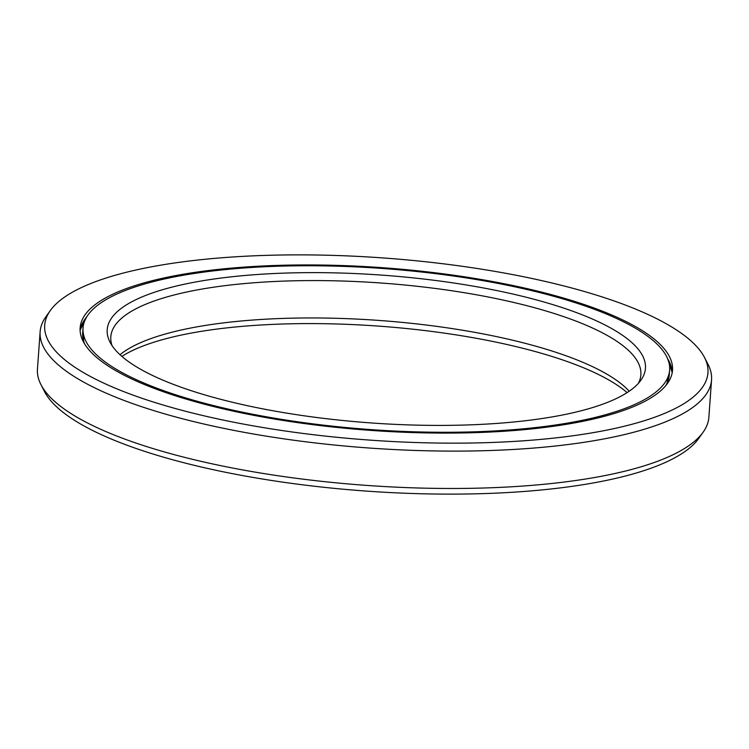 <?xml version="1.0" encoding="UTF-8"?>
<svg xmlns="http://www.w3.org/2000/svg" width="749" height="749" viewBox="0 0 749 749"><rect width="100%" height="100%" fill="white"/><g stroke="black" fill="none" stroke-linecap="round" stroke-linejoin="round"><path stroke-width="1.12" d="M627.119 392.607A269.809 74.104 4.1 0 0 558.567 358.574A269.809 74.104 -175.9 0 0 121.881 356.393M83.841 342.63L82.858 330.3M669.466 372.347L666.732 384.415M669.634 370.043A294.057 80.77 4.1 0 1 489.05 431.227A294.057 80.77 4.1 0 1 173.721 394.143A294.057 80.77 -175.9 0 1 83.017 327.987A294.057 80.77 -175.9 0 1 263.601 266.803A294.057 80.77 -175.9 0 1 578.93 303.888A294.057 80.77 4.1 0 1 669.634 370.043L669.288 374.79A294.057 80.77 4.1 0 1 665.683 385.716M190.433 390.426A269.809 74.104 -175.9 0 1 110.019 342.181A269.809 74.104 -175.9 0 1 252.694 274.846A269.809 74.104 -175.9 0 1 562.218 307.605A269.809 74.104 4.1 0 1 640.882 380.23A269.809 74.104 4.1 0 1 458.837 425.189A269.809 74.104 4.1 0 1 190.433 390.426M112.078 345.654A265.717 72.981 -175.9 0 1 110.805 336.816A265.717 72.981 -175.9 0 1 273.984 281.521A265.717 72.981 -175.9 0 1 558.913 315.029A265.717 72.981 4.1 0 1 640.872 374.809A265.717 72.981 4.1 0 1 638.354 383.376M629.207 391.212A265.717 72.981 4.1 0 0 556.235 352.404A265.717 72.981 -175.9 0 0 120.009 354.717M40.961 384.658L44.509 391.558A332.481 91.322 -175.9 0 0 143.602 451.01A332.481 91.322 4.1 0 0 474.351 493.853A332.481 91.322 4.1 0 0 698.686 438.455L703.18 432.126A336.573 92.445 4.1 0 1 476.083 488.208A336.573 92.445 4.1 0 1 141.271 444.84A336.573 92.445 -175.9 0 1 40.961 384.658A336.573 92.445 -175.9 0 1 37.45 369.126L40.128 331.751A336.573 92.445 -175.9 0 1 45.82 316.874L50.314 310.545A332.481 91.322 -175.9 0 1 274.649 255.147A332.481 91.322 -175.9 0 1 605.398 297.99A332.481 91.322 4.1 0 1 704.491 357.442L708.039 364.342A336.573 92.445 4.1 0 1 711.55 379.874A336.573 92.445 4.1 0 1 504.854 449.915A336.573 92.445 4.1 0 1 143.948 407.465A336.573 92.445 -175.9 0 1 40.128 331.751M703.18 432.126A336.573 92.445 4.1 0 0 708.872 417.249L711.55 379.874M704.491 357.442A332.481 91.322 4.1 0 1 528.682 440.421A332.481 91.322 4.1 0 1 147.253 400.041A332.481 91.322 -175.9 0 1 50.314 310.545M171.736 394.592A296.95 81.566 4.1 0 0 490.155 432.042A296.95 81.566 4.1 0 0 672.518 370.249A296.95 81.566 4.1 0 0 580.915 303.439A296.95 81.566 -175.9 0 0 262.496 265.998A296.95 81.566 -175.9 0 0 80.143 327.781A296.95 81.566 -175.9 0 0 171.736 394.592M84.693 344.072A294.057 80.77 -175.9 0 1 82.68 332.743L83.017 327.987M667.621 358.715A296.95 81.566 -175.9 0 1 672.218 372.609L667.762 359.061M86.435 317.398L80.096 330.178A296.95 81.566 -175.9 0 1 86.631 317.061M669.363 361.851A297.119 81.613 4.1 0 0 667.696 358.893M86.528 317.23A297.119 81.613 4.1 0 0 84.45 319.926"/></g></svg>
